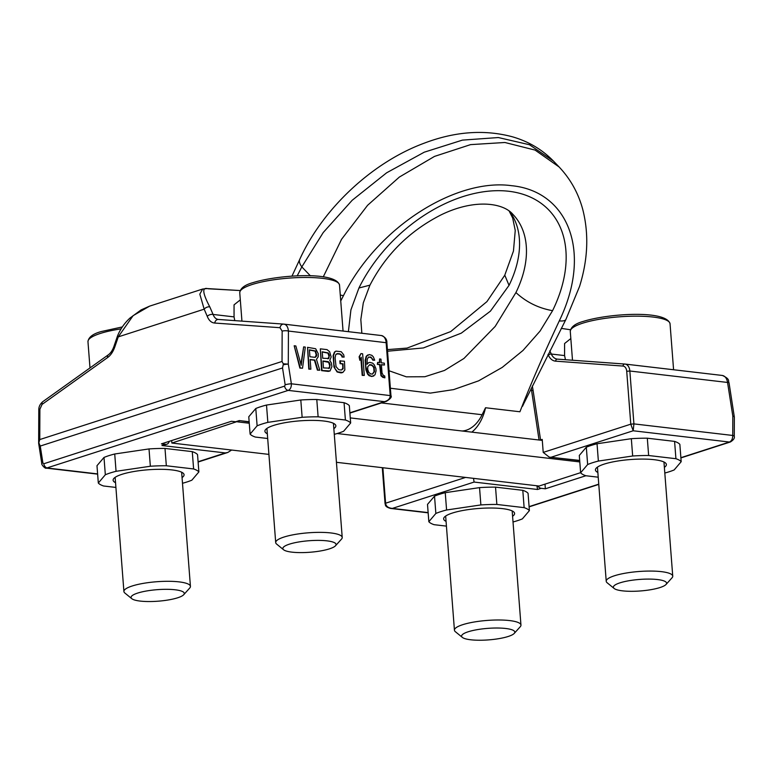<?xml version="1.0" encoding="UTF-8"?>
<svg xmlns="http://www.w3.org/2000/svg" width="773" height="773" viewBox="0 0 773 773"><rect width="100%" height="100%" fill="white"/><g stroke="black" fill="none" stroke-linecap="round" stroke-linejoin="round"><path stroke-width="1.16" d="M579.673 460.428L549.197 457.094L543.216 452.398L542.221 439.412L540.076 440.127M428.136 512.596L392.375 508.412C388.22 508.016 385.959 506.286 385.592 503.213L465.588 477.424M473.491 478.352L474.1 482.062L392.375 508.412L390.597 508.441L428.155 512.837M545.004 484.14L545.361 488.797L541.187 488.314L537.535 489.483L536.926 485.782M541.187 488.314A5.556 4.029 -107.9 0 1 537.757 485.879M548.018 354.372A80.054 52.409 96.7 0 1 548.386 355.194A15.566 10.194 -83.3 0 0 555.574 361.155L622.99 366.064A6.667 4.367 96.7 0 1 626.719 371.291L630.787 424.174L633.184 430.774L729.422 442.04L680.878 457.693M624.768 364.044L557.468 359.145A2.222 1.681 94.2 0 0 557.41 359.136L624.826 364.044A2.222 1.681 94.2 0 1 624.874 364.044A8.899 5.826 96.7 0 1 625.048 364.064A8.899 5.826 96.7 0 1 629.85 371.011L633.918 423.894L633.184 430.774L551.458 457.123M543.216 452.398L630.787 424.174L633.918 423.894L732.746 435.46C732.727 438.813 731.616 441.006 729.422 442.04A4.445 3.218 -107.9 0 0 730.456 441.943L680.897 457.925M545.361 488.797L585.866 475.743L598.215 477.192M674.587 441.393A51.144 11.073 -4.4 0 1 679.854 444.369L681.187 461.684A51.144 11.073 175.6 0 0 675.921 458.708L674.587 441.393L647.31 438.204A51.144 11.073 -4.4 0 0 631.328 438.687L597.036 443.75A51.144 11.073 -4.4 0 0 586.311 447.209L579.296 455.461L580.629 472.776A51.144 11.073 175.6 0 0 585.886 475.753M522.799 490.324A51.144 11.073 -4.4 0 1 528.065 493.3L529.399 510.615A51.144 11.073 175.6 0 0 524.133 507.639L522.799 490.324L495.532 487.135A51.144 11.073 -4.4 0 0 479.54 487.618L445.248 492.681A51.144 11.073 -4.4 0 0 434.523 496.14L427.508 504.392L428.841 521.707A51.144 11.073 175.6 0 0 434.097 524.683L446.436 526.123M580.629 472.776L587.644 464.525L586.311 447.209M675.921 458.708L648.644 455.519A51.144 11.073 175.6 0 0 632.662 456.002L598.37 461.066A51.144 11.073 175.6 0 0 587.644 464.525M681.187 461.684L674.172 469.936A51.144 11.073 175.6 0 1 664.809 473.037M597.858 472.458A35.577 7.701 -4.4 0 1 595.432 469.955A35.577 7.701 -4.4 0 1 604.196 464.1A35.577 7.701 -4.4 0 1 643.097 459.085A35.577 7.701 -4.4 0 1 666.374 464.496A35.577 7.701 -4.4 0 1 664.365 467.346M529.399 510.615L522.384 518.867A51.144 11.073 175.6 0 1 513.021 521.978M428.841 521.707L435.856 513.456L434.523 496.14M524.133 507.639L496.855 504.45A51.144 11.073 175.6 0 0 480.874 504.933L446.581 509.996A51.144 11.073 175.6 0 0 435.856 513.456M512.576 516.277A35.577 7.701 175.6 0 0 514.596 513.436A35.577 7.701 175.6 0 0 491.309 508.016A35.577 7.701 175.6 0 0 452.408 513.04A35.577 7.701 175.6 0 0 443.644 518.896A35.577 7.701 175.6 0 0 446.069 521.398M598.37 461.066L597.036 443.75M632.662 456.002L631.328 438.687M648.644 455.519L647.31 438.204M496.855 504.45L495.532 487.135M480.874 504.933L479.54 487.618M446.581 509.996L445.248 492.681M626.719 371.291L629.85 371.011L727.548 382.451C726.823 378.287 725.055 375.949 722.233 375.446L722.407 375.465C730.775 379.369 727.818 381.147 729.016 382.703A4.445 0.657 171.1 0 0 727.548 382.451L732.823 416.164L732.746 435.46A4.445 1.266 -179.8 0 1 734.273 436.426C734.794 438.127 733.519 439.972 730.456 441.943A4.445 3.218 -107.9 0 0 730.495 441.934M734.021 416.56L732.823 416.164A4.445 1.266 -179.8 0 1 734.35 417.12L734.273 436.426M565.459 359.725L564.58 355.58L564.58 343.531L570.822 338.555M561.275 328.39L570.474 329.752L561.285 328.37M97.63 474.139L46.332 468.138L288.223 390.394L384.461 401.66L386.432 401.313L349.898 413.091M231.639 450.041L227.813 452.456L225.378 452.939L161.944 445.519L165.586 444.34L161.422 443.857L231.475 421.266L235.649 421.758L239.292 420.58L249.167 421.971M235.649 421.758A5.556 4.029 72.1 0 0 236.934 421.633L239.437 420.831M165.586 444.34A5.556 4.029 72.1 0 0 166.881 444.224A5.556 4.029 72.1 0 0 169.219 441.335M161.944 445.519L166.881 444.224M115.911 487.434L103.572 485.985A51.144 11.073 175.6 0 1 98.316 483.019L96.983 465.704L103.997 457.442A51.144 11.073 -4.4 0 1 114.723 453.993L149.015 448.929A51.144 11.073 -4.4 0 1 164.997 448.437L192.274 451.635A51.144 11.073 -4.4 0 1 197.54 454.611L198.874 471.926A51.144 11.073 175.6 0 0 193.608 468.95L192.274 451.635M344.062 402.704A51.144 11.073 -4.4 0 1 349.328 405.67L350.662 422.986A51.144 11.073 175.6 0 0 345.396 420.019L344.062 402.704L316.785 399.506A51.144 11.073 -4.4 0 0 300.803 399.989L266.511 405.052A51.144 11.073 -4.4 0 0 255.786 408.511L248.771 416.763L250.104 434.088A51.144 11.073 175.6 0 0 255.361 437.054L267.69 438.504M164.997 448.437L166.33 465.761L193.608 468.95M198.874 471.926L191.859 480.178A51.144 11.073 175.6 0 1 182.496 483.28M98.316 483.019L105.331 474.757L103.997 457.442M166.33 465.761A51.144 11.073 175.6 0 0 150.349 466.245L116.056 471.308A51.144 11.073 175.6 0 0 105.331 474.757M115.544 482.7A35.577 7.701 -4.4 0 1 113.119 480.197A35.577 7.701 -4.4 0 1 121.883 474.342A35.577 7.701 -4.4 0 1 160.784 469.317A35.577 7.701 -4.4 0 1 184.071 474.738A35.577 7.701 -4.4 0 1 182.051 477.579M250.104 434.088L257.119 425.826L255.786 408.511M345.396 420.019L318.118 416.821A51.144 11.073 175.6 0 0 302.137 417.304L267.844 422.367A51.144 11.073 175.6 0 0 257.119 425.826M350.662 422.986L343.647 431.247A51.144 11.073 175.6 0 1 334.284 434.349M333.839 428.648A35.577 7.701 175.6 0 0 335.849 425.807A35.577 7.701 175.6 0 0 312.572 420.386A35.577 7.701 175.6 0 0 273.671 425.411A35.577 7.701 175.6 0 0 264.907 431.266A35.577 7.701 175.6 0 0 267.332 433.769M116.056 471.308L114.723 453.993M150.349 466.245L149.015 448.929M318.118 416.821L316.785 399.506M302.137 417.304L300.803 399.989M267.844 422.367L266.511 405.052M218.334 319.442L218.373 319.452A4.445 3.44 -85.9 0 1 218.498 319.462C216.063 319.259 214.256 317.587 213.077 314.437L209.802 306.881C202.4 292.851 201.84 286.812 208.14 288.773L240.132 290.551L207.174 288.561A4.445 3.536 92.3 0 1 208.14 288.773M234.76 320.621L234.055 316.891L234.055 304.842L240.297 299.866M207.241 316.312L204.178 309.171L118.259 336.873A4.445 0.676 -158.8 0 1 117.467 336.1C120.259 329.192 124.424 323.182 129.951 318.08L141.13 309.896L149.643 306.127L133.101 315.664L118.259 336.873L115.129 346.014C113.351 351.386 110.839 355.242 107.582 357.58L42.061 404.414L39.887 409.255L39.761 439.566L282.029 361.464L282.155 331.144L280.01 327.704L214.701 323.046C211.425 322.776 208.942 320.534 207.241 316.312A4.445 2.522 -19.8 0 1 213.077 314.437L234.055 316.891M115.129 346.014L114.22 345.579C112.8 349.927 110.839 353 108.355 354.797L42.834 401.631C40.041 403.979 38.689 406.791 38.795 410.077L38.65 443.335L41.781 463.529C41.085 464.293 45.336 469.182 46.341 468.138M38.892 442.62L38.66 443.335M39.761 439.566L38.94 442.504M38.901 442.9L40.254 446.06L282.531 367.958L283.343 364.093M283.247 363.745L282.029 361.464M40.254 446.06L42.892 462.901L43.79 463.761L284.609 386.123A4.445 3.218 72.1 0 0 288.223 390.394C290.416 389.36 291.46 387.157 291.373 383.795L288.29 364.131L283.362 363.803M349.869 412.811L384.461 401.66C388.394 400.549 390.307 398.453 390.191 395.361L386.123 342.487A8.899 5.826 -83.3 0 0 381.321 335.53A8.899 5.826 -83.3 0 0 381.157 335.521L284.126 324.158M294.184 345.773L299.866 368.083L302.533 368.199L305.316 347.077L303.644 346.884L301.209 365.31L295.856 345.966L294.184 345.773L300.301 367.938L302.533 368.199M303.644 346.884L300.919 364.286M310.147 359.696L314.427 360.199L317.394 370.132L319.78 370.219L316.466 359.329L318.196 356.797L318.225 353.609L315.645 348.739L307.548 347.338L309.21 368.982L310.881 369.175L310.137 359.503L314.862 360.063L317.829 369.987L319.78 370.219M307.548 347.338L308.775 369.127L310.881 369.175M320.341 348.836L321.568 370.625L328.245 371.398L330.042 370.963L331.907 366.615L331.346 362.904L329.781 360.44L331.163 356.952L329.665 351.754L327.018 349.618L320.341 348.836L322.003 370.48L330.042 370.963M360.856 358.092L362.189 375.378L364.296 375.427L362.634 353.783L360.962 353.59L359.542 356.614L359.822 360.305L361.242 357.271L362.624 375.234L364.296 375.427M360.962 353.59L359.107 356.759L359.822 360.305M367.948 354.865L366.228 356.227L365.156 360.208L365.9 369.881L367.61 374.18L369.108 375.726L371.929 376.519L375.002 374.857L376.074 370.876L375.9 368.576L374.229 364.73L372.731 363.184L369.909 362.392L368.557 362.692L367.03 364.344L367.194 359.339L368.412 357.203L370.876 357.029L373.311 360.054L374.702 360.218L373.349 356.865L371.852 355.319L369.31 354.565L366.663 356.082L365.6 360.063L365.813 366.479L368.045 374.045L370.972 376.209L373.717 376.074M368.557 362.692L367.001 364.035M368.866 356.991L371.311 357.735L372.876 360.199L374.702 360.218M340.284 360.749L340.497 363.513L342.999 363.812L343.115 368.847L341.27 369.996L338.767 369.707L336.052 366.644L335.096 357.86L335.685 354.739L337.521 353.58L340.033 353.879L342.081 355.483L342.468 356.904L344.14 357.097L343.685 354.759L341.241 351.734L335.955 351.116L334.912 351.908L333.53 355.396L333.955 364.576L335.115 368.818L337.55 371.842L342.835 372.46L344.855 369.958L344.458 361.242L339.849 360.894L340.062 363.658L342.565 363.948L342.845 367.639L341.917 369.794M336.439 353.928L339.589 354.015L341.647 355.628L342.033 357.039L344.14 357.097M335.955 351.116L334.477 352.053L333.095 355.541L333.975 367.049L337.115 371.987L341.048 372.905L342.835 372.46M381.408 364.846L384.452 365.011L384.307 363.165L381.244 362.808L380.963 359.126L379.572 358.962L379.852 362.643L377.63 362.382L377.775 364.228L379.997 364.489L381.408 375.61L384.886 377.842L384.741 375.997L383.311 375.378L382.026 372.944L381.389 364.653L384.452 365.011M379.572 358.962L379.398 362.595M377.63 362.382L377.33 364.373L379.562 364.634L380.963 375.746L382.741 377.321L384.886 377.842M309.403 350.024L315.104 351.155L316.225 354.933L315.104 357.348M322.235 351.986L327.945 353.116L329.027 356.43L327.907 358.846M322.95 361.194L328.651 362.324L329.771 366.102L328.651 368.518M369.475 364.817L372.19 365.59L373.726 367.6L374.045 371.745L372.364 374.093M282.155 331.144A4.445 1.266 0.2 0 1 288.426 331.047C288 326.844 286.454 324.534 283.797 324.119L381.321 335.53C385.186 336.97 387.041 339.386 386.887 342.787L288.426 331.047L288.29 364.131A4.445 0.657 -8.9 0 0 283.372 364.788M209.802 306.881A4.445 2.802 -26.8 0 0 204.178 309.171L199.821 294.155L202.652 289.044L207.174 288.561M315.21 357.358L309.925 356.74L309.393 349.831L315.548 351.01L316.659 354.797L316.495 356.14L315.21 357.358M322.225 351.792L328.38 352.971L329.395 355.367L328.805 358.498L322.718 358.237L322.225 351.792M330.1 364.585L329.549 368.17L323.462 367.909L322.93 361.001L328.216 361.619L329.713 363.165L329.665 364.721M374.161 367.455L374.48 371.6L372.47 374.103L370.518 373.881L368.74 372.296L367.697 369.436L367.764 366.711L369.813 364.663L371.755 364.895L373.533 366.47L373.726 367.6M336.429 462.302L539.119 486.033L580.62 472.661M268.917 454.398L171.867 443.045L237.514 421.449M579.789 461.935L337.163 433.527M249.264 423.237L237.543 421.865M171.674 440.542L171.867 443.045M542.298 440.388L350.266 417.903M471.839 432.136A37.8 24.746 -83.3 0 0 481.424 419.652A37.8 24.746 -83.3 0 0 485.531 407.748L482.101 414.724A35.577 23.296 96.7 0 1 462.003 430.986M485.531 407.748L519.91 411.767L523.176 403.496A1.981 0.56 13.9 0 0 523.949 403.274L522.519 406.298M523.176 403.496C533.563 377.524 545.603 349.995 559.285 320.901A17.653 5.063 20 0 0 565.865 319.529L579.537 286.493C587.934 259.651 589.007 233.968 582.755 209.444C578.368 193.163 570.474 178.988 559.082 166.939L535.1 150.097L504.904 142.493L470.564 144.628L434.523 156.397L399.351 177.065L367.59 205.299L341.569 239.292L323.269 276.86M559.285 320.901C592.756 251.611 567.846 191.066 511.523 185.684C456.331 178.003 377.929 226.46 343.463 295.634L340.738 300.948M369.948 285.15L358.933 288L350.923 309.857L348.391 331.675M390.384 388.23L430.261 393.119L453.577 389.611L478.622 380.838L502.199 367.426L522.983 350.469L540.047 331.105L552.579 310.669A128.965 85.784 136.2 0 0 508.789 191.269A128.965 85.784 136.2 0 0 358.943 288M389.032 370.75L406.327 376.828L424.86 376.731L444.475 370.451L463.935 358.479L495.193 326.419L515.929 292.561A100.055 66.555 136.2 0 0 513.001 214.479A100.055 66.555 136.2 0 0 512.992 214.479C503.513 202.874 474.641 198.352 440.755 215.029C409.439 231.069 385.843 254.443 369.948 285.169M387.534 351.213L423.401 347.947L461.268 333.163L490.42 311.152L509.03 285.372A100.055 66.555 136.2 0 0 509.678 211.522M291.952 276.164L299.711 259.448A17.653 7.508 32.6 0 0 301.818 266.888L297.18 275.903M299.711 259.448C322.37 209.377 371.639 162.543 424.309 143.14C455.162 131.449 484.536 129.333 512.422 136.802C528.519 141.449 542.221 149.556 553.507 161.132L529.495 144.744L498.353 137.546L462.418 140.116L424.271 152.184L386.645 172.794L352.179 200.284L323.259 232.499L301.818 266.888L310.408 275.835M343.463 295.634A17.653 4.59 -158.2 0 1 340.284 295.025M183.713 594.717L189.723 588.04A33.355 7.218 175.6 0 0 190.429 586.378A33.355 7.218 175.6 0 0 168.601 581.296A33.355 7.218 175.6 0 0 132.135 586.011A33.355 7.218 175.6 0 0 123.912 591.5A33.355 7.218 175.6 0 0 124.868 593.036L131.825 598.708A26.688 5.778 175.6 0 0 151.373 601.52A26.688 5.778 175.6 0 0 177.703 597.78A26.688 5.778 175.6 0 0 183.713 594.717A26.688 5.778 175.6 0 0 169.548 589.374A26.688 5.778 175.6 0 0 137.642 593.084A26.688 5.778 175.6 0 0 131.825 598.708M514.238 633.406L520.248 626.739A33.355 7.218 175.6 0 0 520.954 625.077A33.355 7.218 175.6 0 0 499.126 619.994A33.355 7.218 175.6 0 0 462.66 624.7A33.355 7.218 175.6 0 0 454.437 630.188A33.355 7.218 175.6 0 0 455.394 631.725L462.351 637.396A26.688 5.778 175.6 0 0 481.898 640.218A26.688 5.778 175.6 0 0 508.228 636.469A26.688 5.778 175.6 0 0 514.238 633.406A26.688 5.778 175.6 0 0 500.073 628.072A26.688 5.778 175.6 0 0 468.167 631.783A26.688 5.778 175.6 0 0 462.351 637.396M335.492 545.777L341.511 539.11A33.355 7.218 175.6 0 0 342.217 537.448A33.355 7.218 175.6 0 0 320.389 532.365A33.355 7.218 175.6 0 0 283.913 537.071A33.355 7.218 175.6 0 0 275.7 542.569A33.355 7.218 175.6 0 0 276.647 544.095L283.614 549.777A26.688 5.778 175.6 0 0 303.151 552.589A26.688 5.778 175.6 0 0 329.491 548.84A26.688 5.778 175.6 0 0 335.492 545.777A26.688 5.778 175.6 0 0 321.336 540.443A26.688 5.778 175.6 0 0 289.421 544.153A26.688 5.778 175.6 0 0 283.614 549.777M666.026 584.475L672.037 577.798A33.355 7.218 175.6 0 0 672.742 576.136A33.355 7.218 175.6 0 0 650.914 571.063A33.355 7.218 175.6 0 0 614.438 575.769A33.355 7.218 175.6 0 0 606.225 581.257A33.355 7.218 175.6 0 0 607.182 582.794L614.139 588.466A26.688 5.778 175.6 0 0 633.676 591.287A26.688 5.778 175.6 0 0 660.016 587.538A26.688 5.778 175.6 0 0 666.026 584.475A26.688 5.778 175.6 0 0 651.861 579.141A26.688 5.778 175.6 0 0 619.946 582.852A26.688 5.778 175.6 0 0 614.139 588.466M385.051 503.6L385.592 503.213L382.867 467.742M532.288 386.056A45.588 29.847 96.7 0 1 533.012 389.94L540.578 439.943M537.535 489.483L474.1 482.062M533.012 389.94A5.556 1.614 171.4 0 0 531.689 391.264L539.061 440.011M598.756 484.169L529.09 506.624M549.796 350.855A82.276 53.868 96.7 0 1 551.304 354.034L564.58 355.58M548.386 355.194A2.222 1.131 155.9 0 1 551.304 354.034A13.344 8.735 -83.3 0 0 557.217 359.116A13.344 8.735 -83.3 0 0 557.372 359.136M722.233 375.446L625.212 364.083M722.407 375.465L624.826 364.044A2.222 1.681 94.2 0 0 622.99 366.064M557.217 359.116L557.41 359.136A2.222 1.681 94.2 0 0 555.574 361.155M239.292 420.58L249.148 421.729M225.378 452.939L198.091 461.742M97.611 473.907L47.414 468.023A4.445 3.218 72.1 0 1 43.79 463.761M283.565 324.1L218.498 319.462M214.701 323.046A4.445 3.44 -85.9 0 1 218.373 319.452L283.681 324.109A4.445 3.44 -85.9 0 1 283.797 324.119M107.582 357.58A4.445 2.783 -125.6 0 1 108.355 354.797M42.061 404.414A4.445 2.783 -125.6 0 1 42.834 401.631M39.887 409.255A4.445 1.266 -179.8 0 0 38.795 410.077M284.609 386.123L285.169 384.799A4.445 0.657 -8.9 0 1 291.373 383.795L390.954 395.679L386.887 342.787M285.169 384.799L282.531 367.958M42.892 462.901A4.445 0.657 171.1 0 0 41.781 463.529M280.01 327.704A4.445 3.44 -85.9 0 1 283.681 324.109L283.962 324.138M381.408 402.936L482.101 414.724M552.579 310.669C538.52 308.185 526.307 302.146 515.929 292.561M504.779 275.159L509.03 285.372M89.987 367.929L87.967 341.705A50.032 10.832 -4.4 0 1 100.287 333.463A50.032 10.832 -4.4 0 1 121.071 328.863M239.756 292.764A50.032 10.832 -4.4 0 1 252.075 284.532A50.032 10.832 -4.4 0 1 306.784 277.468A50.032 10.832 -4.4 0 1 339.521 285.092C335.801 271.072 278 274.782 253.061 282.609C244.722 284.879 240.287 288.261 239.756 292.764L241.939 321.133M570.281 331.462A50.032 10.832 -4.4 0 1 582.6 323.22A50.032 10.832 -4.4 0 1 637.31 316.167A50.032 10.832 -4.4 0 1 670.046 323.781C666.326 309.77 608.525 313.48 583.586 321.307C575.247 323.568 570.812 326.95 570.281 331.462L572.493 360.237M531.167 388.355L531.689 391.264M549.197 457.094L579.692 460.66M729.016 382.703L734.35 417.13M598.775 484.4L529.109 506.856M390.597 508.441C384.104 506.624 385.766 504.653 385.051 503.581L382.287 467.675M227.813 452.456L198.11 462.032M117.467 336.1L114.22 345.579M149.643 306.127L202.652 289.044M386.432 401.313C390.481 398.81 391.988 396.926 390.954 395.66M361.841 333.25L360.827 319.549L363.291 302.91L369.861 285.324M504.779 275.178L513.456 251.051L515.243 230.451L512.663 217.957L509.223 211.184M387.408 349.618L407.052 348.092L450.707 331.578L486.942 301.605L504.701 275.343M553.507 161.132L559.082 166.939M523.949 403.274L565.865 319.529M87.967 341.705C88.499 337.192 92.944 333.81 101.282 331.54L122.318 326.94M115.129 477.356L123.912 591.5M181.645 472.235L190.429 586.378M445.654 516.045L454.437 630.188M512.17 510.934L520.954 625.077M343.057 331.057L339.521 285.092M266.917 428.426L275.7 542.569M333.434 423.304L342.217 537.448M673.583 369.745L670.046 323.781M597.442 467.114L606.225 581.257M663.959 461.993L672.742 576.136"/></g></svg>
